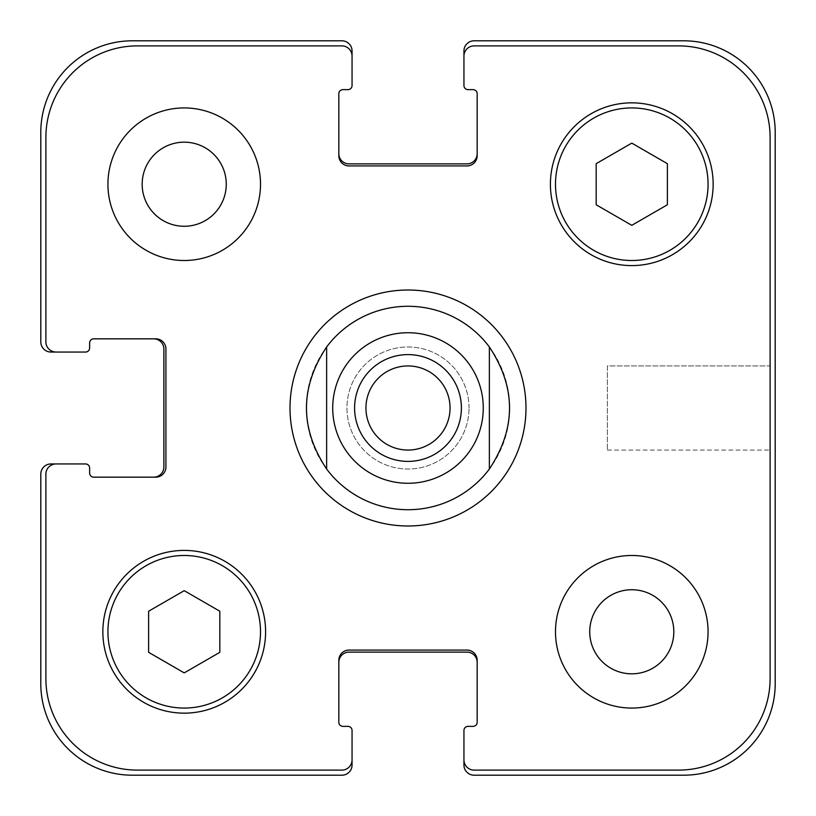 <?xml version="1.0" encoding="UTF-8"?>
<svg xmlns="http://www.w3.org/2000/svg" width="816" height="816" viewBox="0 0 816 816"><rect width="100%" height="100%" fill="white"/><g stroke="black" fill="none" stroke-linecap="round" stroke-linejoin="round"><path stroke-width="0.61" stroke-dasharray="4.08 3.06" d="M450.055 408A42.055 42.055 0 0 0 386.978 371.586A42.055 42.055 0 0 0 386.978 444.414A42.055 42.055 0 0 0 450.055 408M461.397 408A53.397 53.397 0 0 0 381.296 361.753A53.397 53.397 0 0 0 381.296 454.247A53.397 53.397 0 0 0 461.397 408M408 525.994A117.994 117.994 0 0 1 305.816 349.003A117.994 117.994 0 0 1 510.184 349.003A117.994 117.994 0 0 1 408 525.994M326.624 469.027A101.714 101.714 0 0 1 326.624 346.973M489.376 346.973A101.714 101.714 0 0 1 489.376 469.027M770.11 365.945L770.11 450.055L770.11 365.945L770.11 450.055L770.11 365.945L607.369 365.945L607.369 450.055L607.369 365.945L770.11 365.945M607.369 365.945L607.369 450.055L607.369 365.945M260.508 184.222A76.286 76.286 0 0 0 146.074 118.157A76.286 76.286 0 0 0 146.074 250.288A76.286 76.286 0 0 0 260.508 184.222A76.286 76.286 0 0 0 146.074 118.157A76.286 76.286 0 0 0 146.074 250.288A76.286 76.286 0 0 0 260.508 184.222A76.286 76.286 0 0 0 146.074 118.157A76.286 76.286 0 0 0 146.074 250.288A76.286 76.286 0 0 0 260.508 184.222M142.168 184.222A42.055 42.055 0 0 1 205.244 147.808A42.055 42.055 0 0 1 205.244 220.636A42.055 42.055 0 0 1 142.168 184.222M708.064 631.778A76.286 76.286 0 0 0 593.63 565.712A76.286 76.286 0 0 0 593.63 697.843A76.286 76.286 0 0 0 708.064 631.778A76.286 76.286 0 0 0 593.63 565.712A76.286 76.286 0 0 0 593.63 697.843A76.286 76.286 0 0 0 708.064 631.778A76.286 76.286 0 0 0 593.63 565.712A76.286 76.286 0 0 0 593.63 697.843A76.286 76.286 0 0 0 708.064 631.778M589.733 631.778A42.055 42.055 0 0 1 652.8 595.364A42.055 42.055 0 0 1 652.8 668.192A42.055 42.055 0 0 1 589.733 631.778M184.222 672.884L219.82 652.331L219.82 611.225L184.222 590.672L148.624 611.225L148.624 652.331L184.222 672.884L219.82 652.331L219.82 611.225L184.222 590.672L148.624 611.225L148.624 652.331L184.222 672.884L219.82 652.331L219.82 611.225L184.222 590.672L148.624 611.225L148.624 652.331L184.222 672.884M631.778 225.328L667.376 204.775L667.376 163.669L631.778 143.116L596.18 163.669L596.18 204.775L631.778 225.328L667.376 204.775L667.376 163.669L631.778 143.116L596.18 163.669L596.18 204.775L631.778 225.328L667.376 204.775L667.376 163.669L631.778 143.116L596.18 163.669L596.18 204.775L631.778 225.328M260.508 631.778A76.286 76.286 0 0 0 146.074 565.712A76.286 76.286 0 0 0 146.074 697.843A76.286 76.286 0 0 0 260.508 631.778A76.286 76.286 0 0 1 146.074 697.843A76.286 76.286 0 0 1 146.074 565.712A76.286 76.286 0 0 1 260.508 631.778A76.286 76.286 0 0 0 146.074 565.712A76.286 76.286 0 0 0 146.074 697.843A76.286 76.286 0 0 0 260.508 631.778M265.598 631.778A81.376 81.376 0 0 0 143.534 561.306A81.376 81.376 0 0 0 143.534 702.25A81.376 81.376 0 0 0 265.598 631.778A81.376 81.376 0 0 0 143.534 561.306A81.376 81.376 0 0 0 143.534 702.25A81.376 81.376 0 0 0 265.598 631.778A81.376 81.376 0 0 0 143.534 561.306A81.376 81.376 0 0 0 143.534 702.25A81.376 81.376 0 0 0 265.598 631.778M708.064 184.222A76.286 76.286 0 0 0 593.63 118.157A76.286 76.286 0 0 0 593.63 250.288A76.286 76.286 0 0 0 708.064 184.222A76.286 76.286 0 0 1 593.63 250.288A76.286 76.286 0 0 1 593.63 118.157A76.286 76.286 0 0 1 708.064 184.222A76.286 76.286 0 0 0 593.63 118.157A76.286 76.286 0 0 0 593.63 250.288A76.286 76.286 0 0 0 708.064 184.222M713.153 184.222A81.376 81.376 0 0 0 591.09 113.75A81.376 81.376 0 0 0 591.09 254.694A81.376 81.376 0 0 0 713.153 184.222A81.376 81.376 0 0 0 591.09 113.75A81.376 81.376 0 0 0 591.09 254.694A81.376 81.376 0 0 0 713.153 184.222A81.376 81.376 0 0 0 591.09 113.75A81.376 81.376 0 0 0 591.09 254.694A81.376 81.376 0 0 0 713.153 184.222M770.11 137.435A91.545 91.545 0 0 0 678.565 45.89L474.116 45.89A10.169 10.169 0 0 0 463.947 56.059L463.947 85.558A4.07 4.07 0 0 0 468.017 89.627L473.096 89.627A4.07 4.07 0 0 1 477.166 93.697L477.166 155.744A10.169 10.169 0 0 1 466.997 165.913L349.003 165.913A10.169 10.169 0 0 1 338.834 155.744L338.834 93.697A4.07 4.07 0 0 1 342.904 89.627L347.983 89.627A4.07 4.07 0 0 0 352.053 85.558L352.053 56.059A10.169 10.169 0 0 0 341.884 45.89L137.435 45.89A91.545 91.545 0 0 0 45.89 137.435L45.89 341.884A10.169 10.169 0 0 0 56.059 352.053L85.558 352.053A4.07 4.07 0 0 0 89.627 347.983L89.627 342.904A4.07 4.07 0 0 1 93.697 338.834L155.744 338.834A10.169 10.169 0 0 1 165.913 349.003L165.913 466.997A10.169 10.169 0 0 1 155.744 477.166L93.697 477.166A4.07 4.07 0 0 1 89.627 473.096L89.627 468.017A4.07 4.07 0 0 0 85.558 463.947L56.059 463.947A10.169 10.169 0 0 0 45.89 474.116L45.89 678.565A91.545 91.545 0 0 0 137.435 770.11L341.884 770.11A10.169 10.169 0 0 0 352.053 759.941L352.053 730.442A4.07 4.07 0 0 0 347.983 726.373L342.904 726.373A4.07 4.07 0 0 1 338.834 722.303L338.834 660.256A10.169 10.169 0 0 1 349.003 650.087L466.997 650.087A10.169 10.169 0 0 1 477.166 660.256L477.166 722.303A4.07 4.07 0 0 1 473.096 726.373L468.017 726.373A4.07 4.07 0 0 0 463.947 730.442L463.947 759.941A10.169 10.169 0 0 0 474.116 770.11L678.565 770.11A91.545 91.545 0 0 0 770.11 678.565L770.11 137.435L770.11 678.565A91.545 91.545 0 0 1 678.565 770.11L474.116 770.11A10.169 10.169 0 0 1 463.947 759.941A10.169 10.169 0 0 0 474.116 770.11L678.565 770.11A91.545 91.545 0 0 0 770.11 678.565L770.11 137.435A91.545 91.545 0 0 0 678.565 45.89A91.545 91.545 0 0 1 770.11 137.435M469.027 408A61.027 61.027 0 0 0 377.482 355.144A61.027 61.027 0 0 0 377.482 460.856A61.027 61.027 0 0 0 469.027 408A61.027 61.027 0 0 1 377.482 460.856A61.027 61.027 0 0 1 377.482 355.144A61.027 61.027 0 0 1 469.027 408M474.116 45.89L678.565 45.89L474.116 45.89A10.169 10.169 0 0 0 463.947 56.059A10.169 10.169 0 0 1 474.116 45.89M477.166 153.704L477.166 155.744A10.169 10.169 0 0 1 466.997 165.913A10.169 10.169 0 0 0 477.166 155.744L477.166 153.704A10.169 10.169 0 0 1 466.997 163.873L349.003 163.873A10.169 10.169 0 0 1 338.834 153.704L338.834 155.744A10.169 10.169 0 0 0 349.003 165.913L466.997 165.913L349.003 165.913A10.169 10.169 0 0 1 338.834 155.744L338.834 153.704M341.884 45.89A10.169 10.169 0 0 1 352.053 56.059A10.169 10.169 0 0 0 341.884 45.89L137.435 45.89L341.884 45.89M45.89 137.435A91.545 91.545 0 0 1 137.435 45.89A91.545 91.545 0 0 0 45.89 137.435L45.89 341.884L45.89 137.435M56.059 352.053A10.169 10.169 0 0 1 45.89 341.884A10.169 10.169 0 0 0 56.059 352.053L50.969 352.053A10.169 10.169 0 0 1 40.8 341.884L40.8 132.345A91.545 91.545 0 0 1 132.345 40.8L341.884 40.8A10.169 10.169 0 0 1 352.053 50.969L352.053 56.059M153.704 338.834L155.744 338.834A10.169 10.169 0 0 1 165.913 349.003A10.169 10.169 0 0 0 155.744 338.834L153.704 338.834A10.169 10.169 0 0 1 163.873 349.003L163.873 466.997A10.169 10.169 0 0 1 153.704 477.166L155.744 477.166A10.169 10.169 0 0 0 165.913 466.997L165.913 349.003L165.913 466.997A10.169 10.169 0 0 1 155.744 477.166L153.704 477.166M45.89 474.116A10.169 10.169 0 0 1 56.059 463.947A10.169 10.169 0 0 0 45.89 474.116L45.89 678.565L45.89 474.116M137.435 770.11A91.545 91.545 0 0 1 45.89 678.565A91.545 91.545 0 0 0 137.435 770.11L341.884 770.11L137.435 770.11M352.053 759.941A10.169 10.169 0 0 1 341.884 770.11A10.169 10.169 0 0 0 352.053 759.941L352.053 765.031A10.169 10.169 0 0 1 341.884 775.2L132.345 775.2A91.545 91.545 0 0 1 40.8 683.655L40.8 474.116A10.169 10.169 0 0 1 50.969 463.947L56.059 463.947M349.003 650.087A10.169 10.169 0 0 0 338.834 660.256L338.834 662.296L338.834 660.256A10.169 10.169 0 0 1 349.003 650.087L466.997 650.087L349.003 650.087M477.166 660.256A10.169 10.169 0 0 0 466.997 650.087A10.169 10.169 0 0 1 477.166 660.256L477.166 662.296L477.166 660.256M463.947 759.941L463.947 765.031A10.169 10.169 0 0 0 474.116 775.2L683.655 775.2A91.545 91.545 0 0 0 775.2 683.655L775.2 132.345A91.545 91.545 0 0 0 683.655 40.8L474.116 40.8A10.169 10.169 0 0 0 463.947 50.969L463.947 56.059M338.834 662.296A10.169 10.169 0 0 1 349.003 652.127L466.997 652.127A10.169 10.169 0 0 1 477.166 662.296M607.369 450.055L770.11 450.055L607.369 450.055"/><path stroke-width="1.22" d="M365.945 408A42.055 42.055 0 0 0 408 450.055A42.055 42.055 0 0 0 450.055 408A42.055 42.055 0 0 0 408 365.945A42.055 42.055 0 0 0 365.945 408M461.397 408A53.397 53.397 0 0 1 381.296 454.247A53.397 53.397 0 0 1 381.296 361.753A53.397 53.397 0 0 1 461.397 408M326.624 469.027A101.714 101.714 0 0 0 408 509.714A101.714 101.714 0 0 1 326.624 469.027C299.758 428.339 299.758 387.661 326.624 346.973L326.624 469.027L326.624 346.973A101.714 101.714 0 0 1 489.376 346.973L489.376 469.027L489.376 346.973C516.242 387.661 516.242 428.339 489.376 469.027A101.714 101.714 0 0 1 408 509.714A101.714 101.714 0 0 0 489.376 469.027M489.376 346.973A101.714 101.714 0 0 0 326.624 346.973M408 525.994A117.994 117.994 0 0 1 305.816 349.003A117.994 117.994 0 0 1 510.184 349.003A117.994 117.994 0 0 1 408 525.994M142.168 184.222A42.055 42.055 0 0 0 205.244 220.636A42.055 42.055 0 0 0 205.244 147.808A42.055 42.055 0 0 0 142.168 184.222M260.508 184.222A76.286 76.286 0 0 1 146.074 250.288A76.286 76.286 0 0 1 146.074 118.157A76.286 76.286 0 0 1 260.508 184.222M589.733 631.778A42.055 42.055 0 0 0 652.8 668.192A42.055 42.055 0 0 0 652.8 595.364A42.055 42.055 0 0 0 589.733 631.778M708.064 631.778A76.286 76.286 0 0 1 593.63 697.843A76.286 76.286 0 0 1 593.63 565.712A76.286 76.286 0 0 1 708.064 631.778M219.82 652.331L184.222 672.884L148.624 652.331L148.624 611.225L184.222 590.672L219.82 611.225L219.82 652.331M667.376 204.775L631.778 225.328L596.18 204.775L596.18 163.669L631.778 143.116L667.376 163.669L667.376 204.775M260.508 631.778A76.286 76.286 0 0 0 146.074 565.712A76.286 76.286 0 0 0 146.074 697.843A76.286 76.286 0 0 0 260.508 631.778M265.598 631.778A81.376 81.376 0 0 1 143.534 702.25A81.376 81.376 0 0 1 143.534 561.306A81.376 81.376 0 0 1 265.598 631.778M708.064 184.222A76.286 76.286 0 0 0 593.63 118.157A76.286 76.286 0 0 0 593.63 250.288A76.286 76.286 0 0 0 708.064 184.222M713.153 184.222A81.376 81.376 0 0 1 591.09 254.694A81.376 81.376 0 0 1 591.09 113.75A81.376 81.376 0 0 1 713.153 184.222M770.11 137.435A91.545 91.545 0 0 0 678.565 45.89L474.116 45.89A10.169 10.169 0 0 0 463.947 56.059L463.947 85.558A4.07 4.07 0 0 0 468.017 89.627L473.096 89.627A4.07 4.07 0 0 1 477.166 93.697L477.166 155.744A10.169 10.169 0 0 1 466.997 165.913L349.003 165.913A10.169 10.169 0 0 1 338.834 155.744L338.834 93.697A4.07 4.07 0 0 1 342.904 89.627L347.983 89.627A4.07 4.07 0 0 0 352.053 85.558L352.053 56.059A10.169 10.169 0 0 0 341.884 45.89L137.435 45.89A91.545 91.545 0 0 0 45.89 137.435L45.89 341.884A10.169 10.169 0 0 0 56.059 352.053L85.558 352.053A4.07 4.07 0 0 0 89.627 347.983L89.627 342.904A4.07 4.07 0 0 1 93.697 338.834L155.744 338.834A10.169 10.169 0 0 1 165.913 349.003L165.913 466.997A10.169 10.169 0 0 1 155.744 477.166L93.697 477.166A4.07 4.07 0 0 1 89.627 473.096L89.627 468.017A4.07 4.07 0 0 0 85.558 463.947L56.059 463.947A10.169 10.169 0 0 0 45.89 474.116L45.89 678.565A91.545 91.545 0 0 0 137.435 770.11L341.884 770.11A10.169 10.169 0 0 0 352.053 759.941L352.053 730.442A4.07 4.07 0 0 0 347.983 726.373L342.904 726.373A4.07 4.07 0 0 1 338.834 722.303L338.834 660.256A10.169 10.169 0 0 1 349.003 650.087L466.997 650.087A10.169 10.169 0 0 1 477.166 660.256L477.166 722.303A4.07 4.07 0 0 1 473.096 726.373L468.017 726.373A4.07 4.07 0 0 0 463.947 730.442L463.947 759.941A10.169 10.169 0 0 0 474.116 770.11L678.565 770.11A91.545 91.545 0 0 0 770.11 678.565L770.11 137.435M338.834 153.704A10.169 10.169 0 0 0 349.003 163.873L466.997 163.873A10.169 10.169 0 0 0 477.166 153.704M463.947 56.059L463.947 50.969A10.169 10.169 0 0 1 474.116 40.8L683.655 40.8A91.545 91.545 0 0 1 775.2 132.345L775.2 683.655A91.545 91.545 0 0 1 683.655 775.2L474.116 775.2A10.169 10.169 0 0 1 463.947 765.031L463.947 759.941M477.166 662.296A10.169 10.169 0 0 0 466.997 652.127L349.003 652.127A10.169 10.169 0 0 0 338.834 662.296M352.053 759.941L352.053 765.031A10.169 10.169 0 0 1 341.884 775.2L132.345 775.2A91.545 91.545 0 0 1 40.8 683.655L40.8 474.116A10.169 10.169 0 0 1 50.969 463.947L56.059 463.947M153.704 477.166A10.169 10.169 0 0 0 163.873 466.997L163.873 349.003A10.169 10.169 0 0 0 153.704 338.834M56.059 352.053L50.969 352.053A10.169 10.169 0 0 1 40.8 341.884L40.8 132.345A91.545 91.545 0 0 1 132.345 40.8L341.884 40.8A10.169 10.169 0 0 1 352.053 50.969L352.053 56.059M408 483.276A75.276 75.276 0 0 0 473.188 370.362A75.276 75.276 0 0 0 342.812 370.362A75.276 75.276 0 0 0 408 483.276"/></g></svg>
